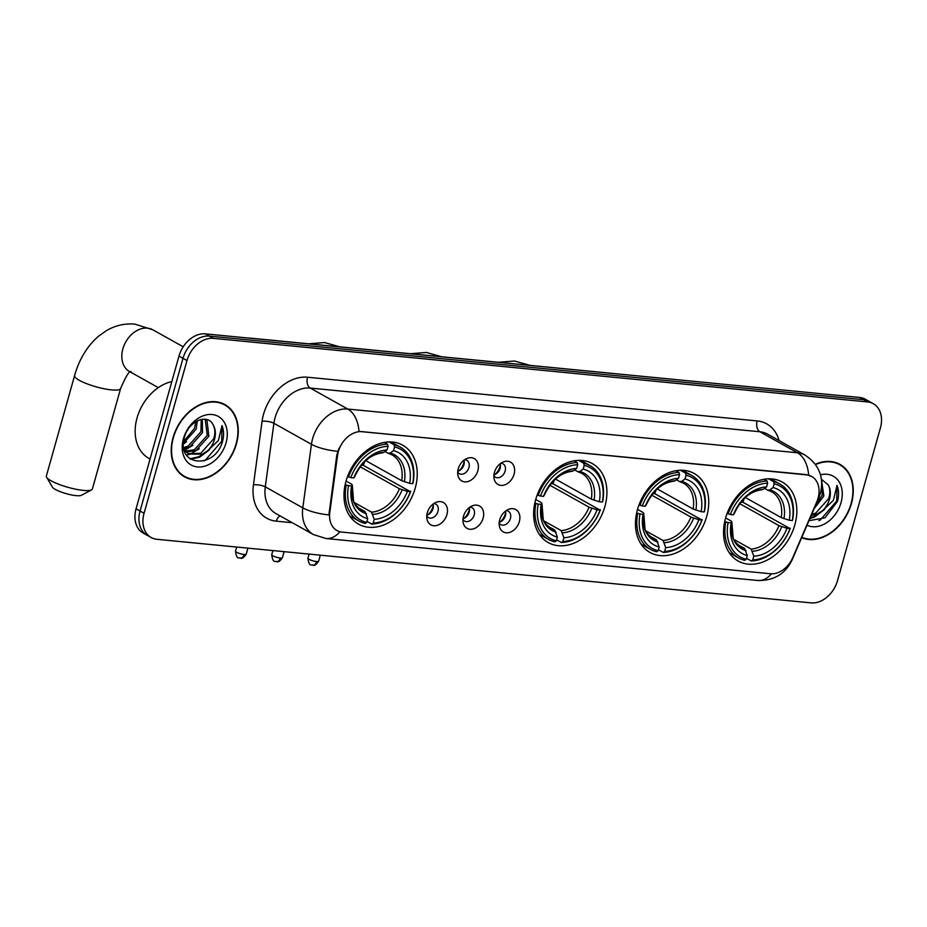 <?xml version="1.0" encoding="UTF-8"?>
<svg xmlns="http://www.w3.org/2000/svg" width="927" height="927" viewBox="0 0 927 927"><rect width="100%" height="100%" fill="white"/><g stroke="black" fill="none" stroke-linecap="round" stroke-linejoin="round"><path stroke-width="1.39" d="M535.632 499.723A45.238 33.511 119.2 0 0 548.181 542.562A45.238 33.511 119.2 0 0 604.914 506.455A45.238 33.511 119.2 0 0 592.365 463.616A45.238 33.511 119.2 0 0 535.632 499.723M637.463 509.618A45.238 33.511 119.2 0 0 650.001 552.469A45.238 33.511 119.2 0 0 706.733 516.351A45.238 33.511 119.2 0 0 694.184 473.512A45.238 33.511 119.2 0 0 637.463 509.618M725.551 518.181A45.238 33.511 119.2 0 0 738.101 561.02A45.238 33.511 119.2 0 0 794.833 524.914A45.238 33.511 119.2 0 0 782.284 482.075A45.238 33.511 119.2 0 0 725.551 518.181M345.98 481.287A45.238 33.511 119.2 0 0 358.517 524.137A45.238 33.511 119.2 0 0 415.25 488.031A45.238 33.511 119.2 0 0 402.7 445.18A45.238 33.511 119.2 0 0 345.98 481.287M446.918 514.636A12.804 9.479 -60.8 0 1 436.42 525.563A12.804 9.479 -60.8 0 1 426.941 518.993A12.804 9.479 -60.8 0 1 427.312 512.735A12.804 9.479 -60.8 0 1 436.327 502.237A12.804 9.479 -60.8 0 1 446.918 514.636M426.756 516.038A7.683 5.689 119.2 0 0 428.355 517.59A7.683 5.689 119.2 0 0 437.984 511.449A7.683 5.689 119.2 0 0 435.864 504.184A7.683 5.689 119.2 0 0 433.697 503.628M483.118 518.158A12.804 9.479 -60.8 0 1 472.631 529.085A12.804 9.479 -60.8 0 1 463.152 522.515A12.804 9.479 -60.8 0 1 463.512 516.246A12.804 9.479 -60.8 0 1 472.527 505.76A12.804 9.479 -60.8 0 1 483.118 518.158M462.967 519.549A7.683 5.689 119.2 0 0 464.566 521.101A7.683 5.689 119.2 0 0 474.195 514.972A7.683 5.689 119.2 0 0 472.063 507.695A7.683 5.689 119.2 0 0 469.908 507.15M519.329 521.669A12.804 9.479 -60.8 0 1 508.842 532.608A12.804 9.479 -60.8 0 1 499.363 526.038A12.804 9.479 -60.8 0 1 499.723 519.769A12.804 9.479 -60.8 0 1 508.738 509.282A12.804 9.479 -60.8 0 1 519.329 521.669M499.166 523.071A7.683 5.689 119.2 0 0 500.765 524.624A7.683 5.689 119.2 0 0 510.406 518.494A7.683 5.689 119.2 0 0 508.274 511.217A7.683 5.689 119.2 0 0 506.119 510.661M477.845 470.742A12.804 9.479 -60.8 0 1 467.359 481.669A12.804 9.479 -60.8 0 1 457.88 475.099A12.804 9.479 -60.8 0 1 458.239 468.83A12.804 9.479 -60.8 0 1 467.254 458.344A12.804 9.479 -60.8 0 1 477.845 470.742M457.695 472.144A7.683 5.689 119.2 0 0 459.294 473.697A7.683 5.689 119.2 0 0 468.923 467.556A7.683 5.689 119.2 0 0 466.791 460.29A7.683 5.689 119.2 0 0 464.636 459.734M514.056 474.265A12.804 9.479 -60.8 0 1 503.57 485.192A12.804 9.479 -60.8 0 1 494.091 478.622A12.804 9.479 -60.8 0 1 494.45 472.353A12.804 9.479 -60.8 0 1 503.465 461.866A12.804 9.479 -60.8 0 1 514.056 474.265M493.894 475.655A7.683 5.689 119.2 0 0 495.493 477.208A7.683 5.689 119.2 0 0 505.134 471.078A7.683 5.689 119.2 0 0 503.002 463.801A7.683 5.689 119.2 0 0 500.847 463.257M433.013 504.137A7.683 5.689 -60.8 0 1 432.99 508.656A7.683 5.689 -60.8 0 1 426.826 515.18M469.213 507.648A7.683 5.689 -60.8 0 1 469.189 512.179A7.683 5.689 -60.8 0 1 463.036 518.703M505.424 511.171A7.683 5.689 -60.8 0 1 505.4 515.69A7.683 5.689 -60.8 0 1 499.236 522.225M463.94 460.244A7.683 5.689 -60.8 0 1 463.917 464.763A7.683 5.689 -60.8 0 1 457.764 471.287M500.151 463.755A7.683 5.689 -60.8 0 1 500.128 468.274A7.683 5.689 -60.8 0 1 493.964 474.809M337.532 455.447A23.048 17.068 -60.8 0 1 338.332 451.646A23.048 17.068 -60.8 0 1 362.075 431.658L806.49 474.856A23.048 17.068 -60.8 0 1 811.646 476.443A23.048 17.068 -60.8 0 1 816.71 502.017L792.828 557.498A23.048 17.068 -60.8 0 1 770.407 573.743L342.121 532.11A23.048 17.068 -60.8 0 1 336.964 530.522A23.048 17.068 -60.8 0 1 329.792 512.492L337.532 455.447L336.814 455.041L339.027 448.228M173.048 437.648A41.391 30.661 119.2 0 0 184.531 476.849A41.391 30.661 119.2 0 0 236.443 443.813A41.391 30.661 119.2 0 0 224.96 404.601A41.391 30.661 119.2 0 0 173.048 437.648M182.584 475.632A41.391 30.661 119.2 0 0 184.566 476.385M801.67 537.683A41.391 30.661 119.2 0 0 851.426 503.581A41.391 30.661 119.2 0 0 839.955 464.381A41.391 30.661 119.2 0 0 815.366 464.253M339.908 531.716A29.873 19.085 -84.4 0 1 326.095 538.529L313.442 534.578A34.137 25.296 -60.8 0 1 302.805 507.857L311.437 444.3A34.137 25.296 -60.8 0 1 312.608 438.68A34.137 25.296 -60.8 0 1 347.787 409.062A29.873 19.085 95.6 0 1 358.992 431.426L805.992 474.578L811.646 476.443M337.718 451.356L337.729 451.31A29.873 9.421 7.7 0 1 311.437 444.3L273.917 423.291L265.284 486.86A34.137 25.296 119.2 0 0 275.922 513.57L313.442 534.578M151.171 537.521L143.164 533.048A25.608 18.969 119.2 0 1 136.06 508.796L178.992 356.072A25.608 18.969 119.2 0 1 205.377 333.871L859.572 397.451A25.608 18.969 119.2 0 1 865.308 399.224L869.306 401.461A25.608 18.969 119.2 0 0 863.582 399.699L209.375 336.107A25.608 18.969 119.2 0 0 182.99 358.32L140.07 511.032A25.608 18.969 119.2 0 0 147.161 535.285A25.608 18.969 119.2 0 1 140.07 511.032L182.99 358.32A25.608 18.969 119.2 0 1 209.375 336.107L863.582 399.699A25.608 18.969 119.2 0 1 869.306 401.461L873.304 403.708A25.608 18.969 119.2 0 0 867.579 401.936L213.372 338.355A25.608 18.969 119.2 0 0 186.987 360.557L144.067 513.268A25.608 18.969 119.2 0 0 151.171 537.521A25.608 18.969 119.2 0 0 156.895 539.294L811.102 602.874A25.608 18.969 119.2 0 0 837.487 580.673L880.407 427.95A25.608 18.969 119.2 0 0 873.304 403.708M292.272 522.724L276.292 521.171A42.677 31.611 -60.8 0 1 253.453 484.833A8.54 2.688 -172.3 0 1 265.284 486.86L302.805 507.857A29.873 9.421 7.7 0 0 328.911 514.902L336.814 455.041M839.572 464.659A41.391 30.661 119.2 0 0 837.892 463.361M224.577 404.879A41.391 30.661 119.2 0 0 222.897 403.581M236.118 443.778A40.973 30.348 119.2 0 0 224.751 404.972A40.973 30.348 119.2 0 0 173.372 437.683A40.973 30.348 119.2 0 0 184.74 476.478A40.973 30.348 119.2 0 0 236.118 443.778M171.819 381.565A42.677 31.611 119.2 0 0 137.045 417.95A42.677 31.611 119.2 0 0 148.876 458.367L150.047 459.027M188.366 428.9L187.161 430.962A19.293 14.287 119.2 0 0 187.775 429.815M197.335 420.788L196.165 429.097L183.488 443.419M195.794 421.646L194.577 428.204L183.627 441.634M202.329 419.259L202.515 432.654L189.653 447.069L183.882 448.564M201.217 419.433L200.927 431.762L188.065 446.177L183.685 447.521M205.852 419.352L206.964 420.348L208.865 436.2L196.003 450.626L186.211 451.843M185.296 451.6L184.589 451.368M205.168 419.247L207.277 435.319L194.415 449.734L185.574 451.125M213.268 425.145C207.996 412.863 188.343 421.067 184.519 437.127C175.69 465.4 213.106 470.093 222.028 443.083L222.445 441.727C224.056 435.76 223.917 430.371 222.016 425.551L218.401 440.522L207.775 450.696A19.293 14.287 119.2 0 0 214.508 439.363A19.293 14.287 119.2 0 0 213.268 425.145C215.249 429.062 215.365 433.639 213.639 438.877L200.765 453.291L188.343 453.616M207.775 450.696L202.353 454.184L189.12 454.091L183.836 448.459M189.12 454.091L184.357 450.673M183.442 438.656A27.822 20.614 119.2 0 0 197.381 466.93A27.822 20.614 119.2 0 0 226.049 442.793A27.822 20.614 119.2 0 0 212.109 414.52A27.822 20.614 119.2 0 0 183.442 438.656M222.016 425.551L221.704 441.31L205.249 460.302L203.859 460.893M205.574 452.376L198.888 456.744L189.873 458.807M199.224 448.819L189.908 454.218M189.571 454.323L186.373 455.053M192.874 445.261L184.867 450.198M186.512 441.715L183.476 444.021M209.467 449.769L199.687 457.185L190.499 459.247M801.832 537.289A40.973 30.348 119.2 0 0 851.102 503.546A40.973 30.348 119.2 0 0 839.746 464.751A40.973 30.348 119.2 0 0 815.586 464.554M821.461 479.63L823.86 495.98L814.173 508.622M821.589 480.8L822.272 495.088L815.575 505.354M808.97 520.707L824.984 517.776L837.429 501.495C839.051 495.528 838.912 490.14 837.011 485.331L833.396 500.29L822.77 510.476A19.293 14.287 119.2 0 0 829.503 499.132A19.293 14.287 119.2 0 0 828.263 484.914C830.233 488.842 830.36 493.419 828.622 498.645L815.76 513.071L811.704 514.346M822.77 510.476L817.347 513.952L811.218 515.47M807.023 525.238A27.822 20.614 119.2 0 0 841.044 502.573A27.822 20.614 119.2 0 0 820.499 474.844M828.263 484.914L821.403 479.247M837.011 485.331L836.687 501.078L820.233 520.07L818.854 520.661M820.569 512.156L813.883 516.513L810.198 517.869M824.462 509.537L814.671 516.953L809.885 518.575M91.553 489.885L81.367 495.308A15.365 3.187 -164.3 0 1 76.107 495.632A15.365 3.187 -164.3 0 1 52.457 487.173L46.593 477.243A23.893 4.959 15.7 0 0 83.36 490.395A23.893 4.959 15.7 0 0 91.553 489.885A23.893 4.959 15.7 0 0 92.364 489.016L120.603 388.552A23.893 4.959 -164.3 0 1 111.611 389.919A23.893 4.959 -164.3 0 1 86.79 383.732A23.893 4.959 -164.3 0 1 74.589 375.609L46.35 476.084A23.893 4.959 15.7 0 0 46.593 477.243M364.485 461.843A40.545 30.035 -60.8 0 1 363.326 465.354L410.418 491.681A40.626 30.093 119.2 0 1 373.187 523.025L374.23 519.305A36.698 27.184 119.2 0 0 407.393 491.391L399.41 488.749L360.174 466.791M354.299 502.515L371.565 512.179L374.23 519.305M348.54 485.667L346.235 484.983A42.329 31.356 119.2 0 0 358.934 521.044A42.329 31.356 119.2 0 0 365.192 523.442L366.652 522.388A40.626 30.093 119.2 0 1 348.54 485.667L351.565 485.968A36.698 27.184 119.2 0 0 367.695 518.668L365.029 511.553L357.973 507.602M346.049 481.043L351.484 484.091L352.283 484.983L351.565 485.968M412.99 483.21A42.329 31.356 119.2 0 0 400.29 447.162A42.329 31.356 119.2 0 0 394.033 444.751L394.578 446.93A40.626 30.093 119.2 0 1 412.677 483.651L412.99 483.21M389.004 441.936L394.033 444.751M373.187 523.025L371.727 524.079A42.329 31.356 119.2 0 0 410.731 491.252M371.727 524.079L366.93 521.391M346.235 484.983L345.192 484.404M412.677 483.651L409.653 483.349A36.698 27.184 119.2 0 0 393.535 450.649L394.578 446.93M407.393 491.391L410.418 491.681M367.695 518.668L366.652 522.388M393.535 450.649L390.232 453.048L388.123 453.245L384.972 451.484M365.783 460.626L401.669 480.707L409.653 483.349M401.669 480.707A31.576 23.395 119.2 0 0 391.994 454.844L388.123 453.245M365.029 511.553A31.576 23.395 119.2 0 1 361.148 509.954C356.362 506.2 353.824 503.164 353.558 500.87L352.283 484.983A32.827 24.322 119.2 0 0 366.455 513.72M347.579 476.432L350.8 477.637A40.626 30.093 119.2 0 1 388.042 446.293L387.498 444.114A42.329 31.356 119.2 0 0 348.494 476.942M387.498 444.114L384.427 442.399M388.042 446.293L386.988 450.012A36.698 27.184 119.2 0 0 353.824 477.926L350.8 477.637M381.588 452.619L383.697 452.422L386.988 450.012M353.824 477.926L354.577 476.907C361.426 462.237 370.765 454.218 382.584 452.851M361.437 465.18L363.326 465.354M554.149 480.279A40.545 30.035 -60.8 0 1 552.99 483.79L600.082 510.117A40.626 30.093 119.2 0 1 562.851 541.461L563.894 537.741A36.698 27.184 119.2 0 0 597.058 509.827L589.062 507.185L549.838 485.227M543.952 520.951L561.217 530.615L563.894 537.741M538.205 504.103L535.887 503.419A42.329 31.356 119.2 0 0 548.599 539.479A42.329 31.356 119.2 0 0 554.856 541.878L556.316 540.823A40.626 30.093 119.2 0 1 538.205 504.103L541.229 504.404A36.698 27.184 119.2 0 0 557.359 537.104L554.682 529.977L547.637 526.038M535.702 499.479L541.148 502.527L541.947 503.419L541.229 504.404M602.654 501.646A42.329 31.356 119.2 0 0 589.943 465.586A42.329 31.356 119.2 0 0 583.686 463.187L584.23 465.366A40.626 30.093 119.2 0 1 602.341 502.075L602.654 501.646M578.657 460.371L583.686 463.187M562.851 541.461L561.391 542.515A42.329 31.356 119.2 0 0 600.395 509.688M561.391 542.515L556.594 539.827M535.887 503.419L534.856 502.84M602.341 502.075L599.317 501.785A36.698 27.184 119.2 0 0 583.187 469.085L584.23 465.366M597.058 509.827L600.082 510.117M557.359 537.104L556.316 540.823M583.187 469.085L579.885 471.484L577.788 471.681L574.636 469.919M555.447 479.062L591.322 499.143L599.317 501.785M591.322 499.143A31.576 23.395 119.2 0 0 581.658 473.28L577.788 471.681M554.682 529.977A31.576 23.395 119.2 0 1 550.812 528.39C546.015 524.636 543.489 521.6 543.222 519.294L541.947 503.419A32.827 24.322 119.2 0 0 556.119 532.156M537.231 494.867L540.464 496.072A40.626 30.093 119.2 0 1 577.695 464.728L577.15 462.55A42.329 31.356 119.2 0 0 538.147 495.377M577.15 462.55L574.091 460.835M577.695 464.728L576.652 468.448A36.698 27.184 119.2 0 0 543.489 496.362L540.464 496.072M571.252 471.043L573.35 470.846L576.652 468.448M543.489 496.362L544.23 495.331C551.09 480.673 560.429 472.654 572.249 471.275M551.101 483.604L552.99 483.79M655.968 490.174A40.545 30.035 -60.8 0 1 654.81 493.685L701.901 520.012A40.626 30.093 119.2 0 1 664.671 551.356L665.713 547.637A36.698 27.184 119.2 0 0 698.877 519.723L690.893 517.081L651.658 495.122M645.783 530.847L663.048 540.511L665.713 547.637M640.024 513.998L637.718 513.315A42.329 31.356 119.2 0 0 650.418 549.375A42.329 31.356 119.2 0 0 656.675 551.774L658.135 550.719A40.626 30.093 119.2 0 1 640.024 513.998L643.06 514.3A36.698 27.184 119.2 0 0 659.178 547L656.513 539.873L649.456 535.933M637.533 509.375L642.967 512.422L643.767 513.315L643.06 514.3M704.474 511.542A42.329 31.356 119.2 0 0 691.774 475.481A42.329 31.356 119.2 0 0 685.516 473.083L686.061 475.261A40.626 30.093 119.2 0 1 704.161 511.982L704.474 511.542M680.488 470.267L685.516 473.083M664.671 551.356L663.211 552.411A42.329 31.356 119.2 0 0 702.214 519.583M663.211 552.411L658.413 549.723M637.718 513.315L636.675 512.735M704.161 511.982L701.136 511.681A36.698 27.184 119.2 0 0 685.018 478.981L686.061 475.261M698.877 519.723L701.901 520.012M659.178 547L658.135 550.719M685.018 478.981L681.716 481.38L679.607 481.577L676.455 479.815M657.266 488.958L693.153 509.039L701.136 511.681M693.153 509.039A31.576 23.395 119.2 0 0 683.477 483.176L679.607 481.577M656.513 539.873A31.576 23.395 119.2 0 1 652.631 538.286C647.846 534.531 645.308 531.495 645.041 529.19L643.767 513.315A32.827 24.322 119.2 0 0 657.938 542.052M639.062 504.763L642.284 505.968A40.626 30.093 119.2 0 1 679.526 474.624L678.981 472.446A42.329 31.356 119.2 0 0 639.978 505.273M678.981 472.446L675.91 470.731M679.526 474.624L678.483 478.344A36.698 27.184 119.2 0 0 645.308 506.258L642.284 505.968M673.072 480.939L675.18 480.742L678.483 478.344M645.308 506.258L646.061 505.227C652.909 490.568 662.249 482.55 674.068 481.171M652.921 493.5L654.81 493.685M744.068 498.738A40.545 30.035 -60.8 0 1 742.909 502.249L790.001 528.575A40.626 30.093 119.2 0 1 752.77 559.92L753.813 556.2A36.698 27.184 119.2 0 0 786.977 528.286L778.981 525.644L739.758 503.685M733.883 539.41L751.137 549.074L753.813 556.2M728.124 522.561L725.818 521.878A42.329 31.356 119.2 0 0 738.518 557.938A42.329 31.356 119.2 0 0 744.775 560.337L746.235 559.282A40.626 30.093 119.2 0 1 728.124 522.561L731.148 522.863A36.698 27.184 119.2 0 0 747.278 555.563L744.601 548.436L737.556 544.497M725.632 517.938L731.067 520.986L731.866 521.878L731.148 522.863M792.573 520.105A42.329 31.356 119.2 0 0 779.874 484.045A42.329 31.356 119.2 0 0 773.616 481.646L774.161 483.824A40.626 30.093 119.2 0 1 792.261 520.545L792.573 520.105M768.576 478.83L773.616 481.646M752.77 559.92L751.31 560.974A42.329 31.356 119.2 0 0 790.314 528.147M751.31 560.974L746.513 558.286M725.818 521.878L724.775 521.298M792.261 520.545L789.236 520.244A36.698 27.184 119.2 0 0 773.106 487.544L774.161 483.824M786.977 528.286L790.001 528.575M747.278 555.563L746.235 559.282M773.106 487.544L769.816 489.943L767.707 490.14L764.555 488.378M745.366 497.521L781.241 517.602L789.236 520.244M781.241 517.602A31.576 23.395 119.2 0 0 771.577 491.739L767.707 490.14M744.601 548.436A31.576 23.395 119.2 0 1 740.731 546.849C735.945 543.095 733.408 540.059 733.141 537.753L731.866 521.878A32.827 24.322 119.2 0 0 746.038 550.615M727.162 513.326L730.383 514.531A40.626 30.093 119.2 0 1 767.626 483.187L767.081 481.009A42.329 31.356 119.2 0 0 728.077 513.836M767.081 481.009L764.01 479.294M767.626 483.187L766.571 486.907A36.698 27.184 119.2 0 0 733.408 514.821L730.383 514.531M761.171 489.502L763.269 489.305L766.571 486.907M733.408 514.821L734.161 513.79C741.009 499.132 750.349 491.113 762.168 489.734M741.021 502.063L742.909 502.249M458.83 470.928A12.804 9.479 119.2 0 0 463.836 462.897A12.804 9.479 119.2 0 0 464.195 461.345M495.041 474.439A12.804 9.479 119.2 0 0 500.047 466.42A12.804 9.479 119.2 0 0 500.406 464.867M427.903 514.821A12.804 9.479 119.2 0 0 432.909 506.791A12.804 9.479 119.2 0 0 433.257 505.238M464.103 518.332A12.804 9.479 119.2 0 0 469.108 510.313A12.804 9.479 119.2 0 0 469.468 508.761M500.313 521.855A12.804 9.479 119.2 0 0 505.319 513.836A12.804 9.479 119.2 0 0 505.667 512.272M329.792 512.492L329.062 512.086M757.162 420.928A8.54 5.458 -84.4 0 0 759.908 431.762L310.267 388.065A34.137 25.296 119.2 0 0 275.087 417.671A34.137 25.296 119.2 0 0 273.917 423.291A8.54 2.688 -172.3 0 0 262.086 421.264A42.677 31.611 -60.8 0 1 307.521 377.231L757.162 420.928A42.677 31.611 -60.8 0 1 779.097 440.592M767.544 434.126A34.137 25.296 119.2 0 0 759.908 431.762L797.429 452.77A34.137 25.296 -60.8 0 1 805.065 455.122L767.544 434.126M808.634 475.122A29.873 19.085 -84.4 0 0 797.429 452.77L347.787 409.062L310.267 388.065A8.54 5.458 -84.4 0 1 307.521 377.231M771.461 573.801A29.873 19.085 95.6 0 1 757.765 580.487L326.095 538.529M791.704 559.815A29.873 2.793 23.3 0 0 792.249 559.56C785.586 573.801 774.091 580.777 757.765 580.487M818.101 498.008A29.873 2.793 23.3 0 0 818.854 497.741L792.249 559.56M253.453 484.833L262.086 421.264M867.579 401.936L859.572 397.451M213.372 338.355L205.377 333.871M186.987 360.557L178.992 356.072M144.067 513.268L136.06 508.796M280.058 515.887A8.54 5.458 -84.4 0 0 276.292 521.171M251.356 338.343A17.068 10.904 -84.4 0 0 250.093 338.1L741.461 385.98M740.209 385.852A17.068 10.904 -84.4 0 0 738.946 385.609M130.255 371.692L129.49 371.507A23.893 17.706 -60.8 0 1 122.874 348.876A23.893 17.706 -60.8 0 1 147.497 328.146A23.893 17.706 -60.8 0 1 152.839 329.803L183.21 346.791M371.565 512.179A31.576 23.395 119.2 0 0 399.41 488.749M404.392 481.797A32.827 24.322 119.2 0 0 390.232 453.048M372.99 514.358A32.827 24.322 119.2 0 0 402.144 489.827M391.994 454.844A31.576 23.395 119.2 0 0 388.888 453.477M383.697 452.422A32.827 24.322 119.2 0 0 354.543 476.953M561.217 530.615A31.576 23.395 119.2 0 0 589.062 507.185M594.056 500.221A32.827 24.322 119.2 0 0 579.885 471.484M562.654 532.793A32.827 24.322 119.2 0 0 591.797 508.263M581.658 473.28A31.576 23.395 119.2 0 0 578.552 471.913M573.35 470.846A32.827 24.322 119.2 0 0 544.207 495.377M663.048 540.511A31.576 23.395 119.2 0 0 690.893 517.081M695.887 510.128A32.827 24.322 119.2 0 0 681.716 481.38M664.474 542.689A32.827 24.322 119.2 0 0 693.628 518.158M683.477 483.176A31.576 23.395 119.2 0 0 680.372 481.808M675.18 480.742A32.827 24.322 119.2 0 0 646.026 505.273M751.137 549.074A31.576 23.395 119.2 0 0 778.981 525.644M783.975 518.68A32.827 24.322 119.2 0 0 769.816 489.943M752.573 551.252A32.827 24.322 119.2 0 0 781.716 526.721M771.577 491.739A31.576 23.395 119.2 0 0 768.471 490.371M763.269 489.305A32.827 24.322 119.2 0 0 734.126 513.836M244.114 554.508A5.55 1.147 -164.3 0 1 238.355 553.071A5.55 1.147 -164.3 0 1 235.528 551.183C236.767 561.217 239.931 556.698 240.336 558.205A5.55 3.546 -84.4 0 0 244.114 554.508A5.55 1.147 -164.3 0 0 246.211 554.184L247.915 548.135M280.325 558.031A5.55 1.147 -164.3 0 1 274.566 556.594A5.55 1.147 -164.3 0 1 271.738 554.705C272.978 564.74 276.142 560.221 276.536 561.727A5.55 3.546 -84.4 0 0 280.325 558.031A5.55 1.147 -164.3 0 0 282.411 557.706L284.114 551.658M316.536 561.542A5.55 1.147 -164.3 0 1 310.777 560.105A5.55 1.147 -164.3 0 1 307.938 558.228C309.189 568.263 312.341 563.732 312.747 565.25A5.55 3.546 -84.4 0 0 316.536 561.542A5.55 1.147 -164.3 0 0 318.621 561.229L320.325 555.18M818.854 497.741L820.418 493.315C824.207 477.324 819.086 464.589 805.065 455.122M247.544 337.973L250.093 338.1M220.916 402.828L224.751 404.972M180.904 474.334L184.74 476.478M835.911 462.608L839.746 464.751M152.839 329.803L134.879 324.126C124.797 323.268 115.307 325.435 106.396 330.649L98.389 336.339C87.068 346.304 79.131 359.398 74.589 375.609M129.49 371.507L158.308 387.637M390.985 441.947L400.29 447.162M349.63 515.829L358.934 521.044M131.043 371.657C129.398 370.58 125.921 376.211 120.603 388.552M339.769 346.814L324.543 342.561L308.784 343.801M580.638 460.383L589.943 465.586M539.294 534.265L548.599 539.479M441.588 356.71L426.362 352.457L410.603 353.697M682.469 470.279L691.774 475.481M641.113 544.161L650.418 549.375M529.688 365.273L514.462 361.02L498.703 362.26M770.569 478.842L779.874 484.045M729.213 552.724L738.518 557.938M235.528 551.183L236.686 547.046M246.211 554.184C241.912 560.487 240.406 557.556 240.336 558.205M271.738 554.705L272.897 550.568M282.411 557.706C278.112 564.01 276.617 561.078 276.536 561.727M307.938 558.228L309.108 554.091M318.621 561.229C314.323 567.533 312.816 564.589 312.747 565.25"/></g></svg>
